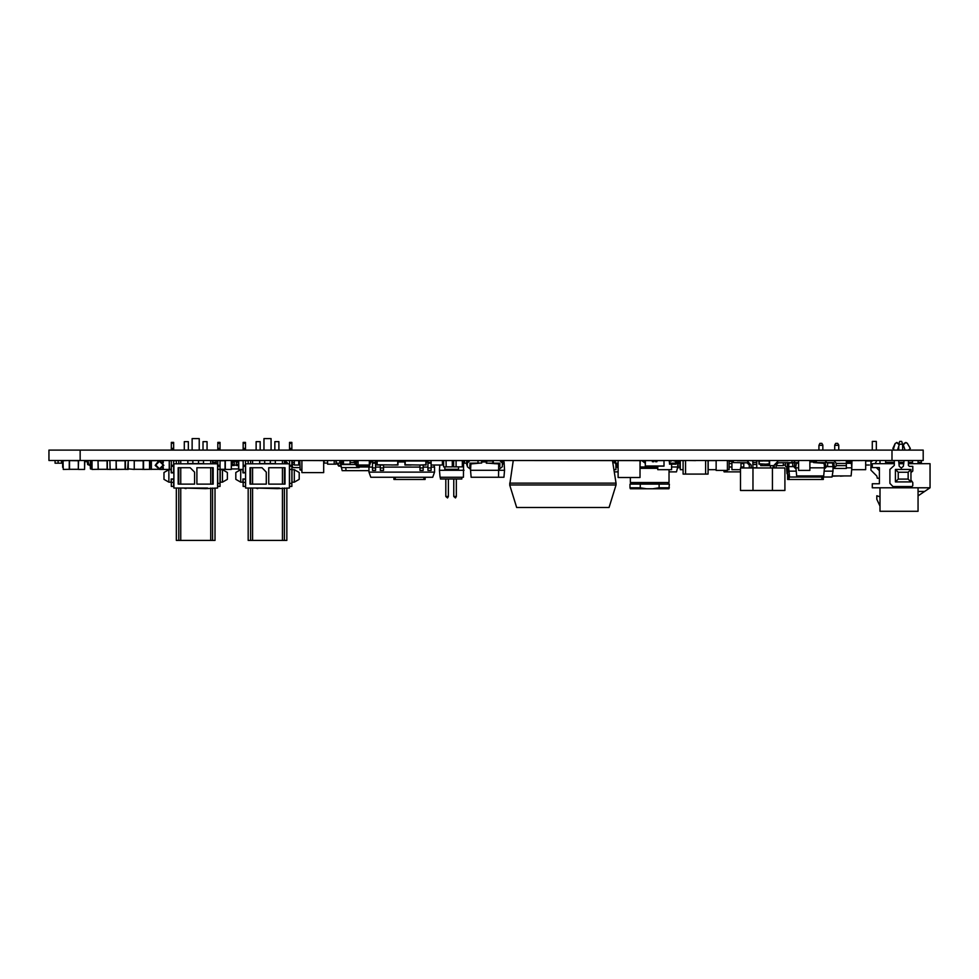 <?xml version="1.0" encoding="UTF-8"?>
<svg xmlns="http://www.w3.org/2000/svg" width="979" height="979" viewBox="0 0 979 979"><rect width="100%" height="100%" fill="white"/><g stroke="black" fill="none" stroke-linecap="round" stroke-linejoin="round"><path stroke-width="1.47" d="M667.776 484.103L631.565 483.785L630.317 482.537L669.024 482.537L669.024 469.736M639.997 467.118L657.79 467.118M68.616 460.46L63.035 460.742L63.317 469.418L63.035 460.742L61.126 460.46M63.317 469.418L69.558 469.357L69.558 460.46M84.818 460.742L84.549 469.418L84.549 460.742M79.238 460.681L78.296 460.742L78.296 469.357L69.558 469.357M91.414 468.794L92.038 460.742L92.038 469.418L91.414 468.794M92.038 469.418L98.279 469.357L98.01 460.681L98.145 469.406M107.959 460.681L107.029 460.742L107.029 469.357L98.279 469.357L104.251 469.357M119.511 469.357L110.15 469.418L109.868 460.742L110.15 469.418L107.029 469.357M116.391 469.357L116.122 460.681L116.122 469.418L125.128 469.357L125.128 460.742L116.391 460.742M133.56 460.681L134.233 460.681L134.233 469.418L127.625 468.794L128.261 460.742L128.261 469.418L125.128 469.357M134.233 469.418L134.233 460.681L136.057 460.46M168.535 460.46L149.763 460.742L149.481 469.418L149.481 460.742M144.182 460.681L143.24 460.742L143.24 469.357L134.502 469.357M238.154 461.305L238.778 460.742L238.778 469.418L238.154 461.305L236.343 461.293L236.6 460.681M143.509 460.681L143.509 469.418L151.366 469.357L151.366 460.742M216.298 463.862L216.029 460.681L216.029 463.862M231.558 460.742L231.289 469.418L231.289 460.742M225.978 460.681L225.048 460.742L225.048 469.357L220.018 469.357L220.018 486.441L217.766 486.441L217.546 469.357M163.224 467.301L163.224 469.418L162.6 468.109M162.6 461.99L162.955 460.742M169.465 469.357L169.196 460.681L169.196 469.418L171.374 469.357M61.126 460.681L57.382 460.46M89.848 460.681L86.727 460.681M153.862 460.46L146.985 460.46M299.782 460.681L300.174 470.042L299.782 460.681L291.828 460.681M142.934 460.681L138.553 460.46M676.832 460.46L668.4 460.46M463.508 463.116L464.487 463.116L464.487 460.681L419.563 460.46M846.994 460.46L840.129 460.46M701.502 460.46L695.567 460.46M807.039 460.46L801.409 460.46M772.137 460.46L773.704 460.46M486.379 460.46L488.558 460.681L486.685 460.999L486.685 462.871L486.685 460.999L492.939 460.999L492.939 462.871L491.372 463.177L486.379 463.177L486.379 460.681L481.692 460.681L481.692 463.116L477.948 463.116L477.948 460.681L481.692 460.681L477.14 460.46M385.91 460.46L382.716 460.999L392.089 460.999L385.371 460.999M333.704 460.46L328.075 460.46M343.69 460.46L336.201 460.46M477.948 460.681L468.892 460.46M664.031 460.656L664.031 466.016L645.296 466.016L645.357 460.583L491.066 460.46M248.152 460.681L246.598 460.742M80.168 460.46L48.95 460.46L48.95 450.156L923.185 450.156L923.185 460.46L80.168 460.46L80.168 450.156M598.487 507.477L593.176 507.489M342.601 460.681L342.601 463.177L336.348 463.177L336.348 460.681L334.169 460.779M469.259 460.754L465.453 460.46M851.681 460.901L846.37 460.901M444.858 466.897L444.858 469.284L458.588 469.284L458.588 466.897M659.124 487.848L652.809 488.778L668.963 488.778L669.33 484.103L659.124 484.103L659.124 487.848L669.33 487.848M640.217 487.848L629.986 487.848L630.366 488.778L646.532 488.778L640.217 487.848L640.217 484.103L659.124 484.103M629.986 487.848L629.986 484.103L640.217 484.103M399.359 461.929L399.359 460.681M404.168 461.929L404.168 460.681M383.499 468.023L380.378 468.023L380.378 470.361L383.499 470.361L383.499 465.049M375.569 460.681L375.569 470.361L372.448 470.361L372.448 460.681M423.148 468.023L420.028 468.023L420.028 470.361L423.148 470.361L423.148 465.049M431.078 460.681L431.078 470.361L427.958 470.361L427.958 460.681M417.25 460.46L392.089 460.681M382.716 460.681L372.106 460.46M291.828 450.156L291.828 442.422L289.588 442.422L289.588 450.156M220.018 450.156L220.018 442.422L217.766 442.422L217.766 450.156M248.152 487.97L248.152 540.396L286.871 540.396L286.871 487.97M176.342 487.97L176.342 540.396L215.05 540.396L215.05 487.97M921.312 460.46L921.312 463.642M851.681 460.681L851.681 469.736L851.999 460.681L850.274 460.46M867.137 460.46L851.999 460.681M57.382 460.681L54.885 460.46M842.319 450.156L831.073 450.156M826.46 450.156L815.213 450.156M372.106 460.681L357.898 460.46M86.727 460.46L79.238 460.46M149.799 460.681L144.182 460.46M794.544 460.46L776.751 460.46M233.479 460.46L225.978 460.46M357.898 460.681L352.746 460.46M760.671 464.119L760.671 465.674L774.254 465.674L769.567 465.674L769.567 464.119L765.823 464.119L769.249 463.801L769.249 460.999L748.641 460.681M730.848 460.681L728.046 460.681M715.551 460.681L705.565 460.681L705.565 474.105L685.581 474.105L685.581 460.681L678.863 460.46M350.874 460.46L349.931 460.46M354.875 463.74L354.839 461.623M343.531 463.74L342.76 463.74L342.76 461.623L343.531 461.623M336.042 460.779L336.042 464.119L327.61 464.119L327.61 460.681L299.354 460.46M872.326 460.681L869.474 460.681M876.976 460.681L876.352 460.681M858.864 460.681L854.961 460.46M231.289 469.418L225.317 469.418L225.317 460.681L220.055 460.46L220.018 469.394L217.766 469.394L217.766 460.46M175.718 460.681L173.626 460.681M171.374 460.681L168.535 460.681M770.497 460.46L762.702 460.681M488.558 460.681L490.993 460.999M468.892 460.681L462.333 460.46M138.553 460.681L136.057 460.681M840.129 460.681L810.465 460.681M327.023 460.681L324.33 460.681L327.145 460.46M334.634 460.46L334.01 460.46M345.563 460.681L344.938 460.681L345.563 460.46M823.388 477.042L823.388 479.416L787.544 479.416L787.544 468.574M836.164 463.397L846.37 463.397L846.37 460.681M832.639 463.997L832.639 462.553L827.72 462.92M834.353 468.5L846.37 468.5L846.37 463.397M346.187 460.681L347.594 460.681L346.187 460.46M243.184 460.742L236.6 460.46M215.368 460.46L212.553 460.742M133.56 460.46L126.071 460.46M115.449 460.46L107.959 460.46M97.349 460.46L89.848 460.46M748.641 460.46L730.848 460.46M393.962 477.226L393.962 479.416L425.18 479.416L425.18 477.226M62.693 467.301L62.693 462.798M234.25 464.523L232.378 464.523L232.378 465.453L234.25 465.453L234.25 461.293L232.378 460.742M232.378 464.523L232.378 461.293M238.154 465.453L236.343 465.453L236.343 461.293M235.352 460.46L233.479 460.681M678.019 464.058L678.019 461.807L680.27 461.807M678.863 460.681L677.15 460.742M639.997 466.922L640.217 460.681M728.046 460.46L715.551 460.46M810.465 460.46L797.983 460.46M319.338 460.46L306.219 460.46M285.342 462.333L285.342 460.901M285.929 460.46L284.363 460.901M171.374 443.193L171.374 442.422L173.626 442.422L173.626 443.193L171.374 443.193L171.374 450.156M173.626 450.156L173.626 443.193M173.626 472.796L173.626 460.46M173.626 466.273L171.374 466.273L171.374 460.46M243.184 443.193L243.184 442.422L245.435 442.422L245.435 443.193L243.184 443.193L243.184 450.156M245.435 450.156L245.435 443.193M245.435 472.796L245.435 460.46M245.435 466.273L243.184 466.273L243.184 460.46M291.828 460.46L291.828 486.441L289.588 486.441L289.588 460.46M392.089 460.901L391.429 460.901M217.766 460.681L215.368 460.681M504.173 460.46L500.379 460.754M69.289 469.418L69.289 460.681L78.296 460.742M78.577 460.681L78.296 469.357M105.145 460.681L107.298 460.681L107.298 469.418M126.071 460.681L125.41 460.681L125.41 469.418M151.084 469.418L151.084 460.742M163.224 460.742L163.224 462.798M639.997 468.366L657.79 468.366M664.031 466.016L663.97 460.656L656.946 460.656M652.393 460.656L645.357 460.656L645.296 466.016M159.479 469.418L163.836 465.417L160.213 460.742L163.836 465.417L159.479 469.418L155.123 465.417L158.745 460.742M159.479 461.305L155.734 465.049L159.479 468.794L163.224 465.049L159.479 461.305M498.898 466.787L499.804 466.873L499.89 463.177L491.372 463.177L492.939 462.871L492.939 460.999L491.042 460.681M667.776 483.785L669.024 482.537M630.317 482.537L630.317 477.544M103.59 460.681L104.251 460.681M143.24 469.357L142.261 469.418M68.616 460.681L69.289 460.681M84.549 469.418L78.577 469.418M97.349 460.681L98.01 460.681M107.029 460.742L98.279 460.742M115.449 460.681L116.122 460.681M143.24 460.742L134.502 460.742M238.778 469.418L243.184 469.418M248.152 460.742L245.435 460.742M169.196 469.418L160.372 469.418M158.745 469.357L151.366 469.357M225.048 460.742L220.018 460.742M217.766 460.742L216.298 460.742M176.342 460.742L173.626 460.742M171.374 460.742L169.465 460.742M824.294 466.616L825.725 465.784L824.893 462.565L816.474 462.565L816.266 460.668M703.057 460.46L701.184 460.46M846.688 461.403L846.688 460.46M499.07 469.284L502.3 466.702L502.3 463.091L499.804 460.681L493.245 460.46M470.74 466.787L469.822 466.873L470.299 463.177M898.942 444.27L902.65 444.27L901.61 441.443L899.713 441.443L898.783 444.001L896.997 442.484L895.198 443.536L892.897 448.517L893.594 449.239M895.198 443.536L893.533 448.468L893.815 450.156M898.6 460.46L899.211 466.188L901.329 468.084L903.433 466.188L904.045 460.46M908.377 450.156L910.348 448.468L907.325 443.254L905.979 442.484L904.327 443.218L903.323 445.102L905.147 450.156M453.607 463.091L452.335 463.091M876.352 461.574L875.14 463.605M879.411 478.29L877.282 478.29L876.829 476.075L870.943 470.177L870.943 462.235L872.35 460.46M872.118 461.06L872.35 460.485M876.829 476.075L870.943 470.177M894.268 463.642L872.35 463.642L872.35 467.644L879.411 467.644L876.352 467.644L879.411 470.703M846.37 461.305L846.774 461.929M850.873 460.901L850.873 461.831L849.65 461.929M848.573 461.929L849.931 460.901M480.518 463.116L470.936 463.924L470.495 470.238L504.601 470.238L503.989 477.226L471.107 477.226L470.495 470.238M502.3 463.924L504.161 463.924L504.601 470.238M502.3 463.618L504.161 463.924M501.97 461.929L504.014 461.929L504.136 463.618M453.607 466.702L452.335 466.702M462.321 463.618L463.544 463.618L463.434 461.929L462.321 461.929M443.622 461.929L442.349 461.929M443.622 463.618L442.349 463.618M463.544 463.618L462.321 463.924M443.622 463.924L442.349 463.924M464.009 470.238L439.436 470.238L440.048 477.226L463.397 477.226L463.569 463.924M439.436 470.238L439.791 465.049M456.092 460.46L456.104 466.897L453.607 466.897L453.607 460.681L452.347 460.46M652.809 488.778L646.532 488.778M368.985 472.086L434.554 472.086L432.669 477.226L370.857 477.226L368.985 472.086L368.985 467.081L372.448 467.081M434.554 472.086L434.554 467.081L431.078 467.081M427.958 467.081L423.148 467.081M420.028 467.081L383.499 467.081M380.378 467.081L375.569 467.081M368.985 467.081L370.857 461.929L372.448 461.929M375.569 461.929L376.793 461.929M398.012 461.929L404.89 461.929M426.122 461.929L427.958 461.929M433.807 465.049L434.554 467.081M380.378 468.023L380.378 465.049M375.569 462.394L372.448 462.394M420.028 468.023L420.028 465.049M431.078 462.394L427.958 462.394M399.591 461.305L399.64 460.46M286.871 463.862L286.871 462.333L284.363 462.333M275.319 460.46L275.319 463.581L259.704 463.581L259.704 460.46M284.363 540.396L284.363 487.97M250.648 463.862L250.648 460.46M279.37 487.97L277.253 488.631L289.368 487.97L289.368 463.862L245.656 463.862L245.656 487.97L279.37 487.97M257.758 488.631L255.641 487.97L277.253 488.631M271.073 450.156L271.073 438.604L263.951 438.604L263.951 450.156M284.363 463.862L284.363 460.46M250.648 540.396L250.648 487.97M261.956 467.742L266.325 472.111L266.325 484.103L249.963 484.103L249.963 467.742L261.956 467.742M245.656 472.796L242.963 472.796L242.963 469.675L240.724 469.675L235.853 472.49L235.853 479.355L240.724 482.157L240.724 469.675M240.724 482.157L242.963 482.157L242.963 479.037L245.656 479.037M294.3 469.675L299.17 472.49L299.17 479.355L294.3 482.157L292.048 482.157L292.048 469.675L294.3 469.675L294.3 482.157M285.06 484.103L285.06 467.742L268.699 467.742L268.699 484.103L285.06 484.103M264.697 463.581L264.697 460.681L259.704 460.681M250.648 484.103L250.648 467.742M284.363 484.103L284.363 467.742M270.314 463.581L270.314 460.681L275.319 460.681M215.05 463.862L215.05 462.333L212.553 462.333M203.497 460.46L203.497 463.581L187.895 463.581L187.895 460.46M212.553 540.396L212.553 487.97M178.839 463.862L178.839 460.46M207.56 487.97L205.443 488.631L217.546 487.97L217.546 463.862L173.846 463.862L173.846 487.97L207.56 487.97M185.949 488.631L183.832 487.97L205.443 488.631M212.553 463.862L212.553 460.46M178.839 540.396L178.839 487.97M178.154 467.742L190.134 467.742L194.515 472.111L194.515 484.103L178.154 484.103L178.154 467.742L178.154 484.103M173.846 472.796L171.154 472.796L171.154 469.675L168.902 469.675L164.031 472.49L164.031 479.355L168.902 482.157L168.902 469.675M168.902 482.157L171.154 482.157L171.154 479.037L173.846 479.037M222.49 469.675L227.361 472.49L227.361 479.355L222.49 482.157L220.238 482.157L220.238 469.675L222.49 469.675L222.49 482.157M213.238 484.103L213.238 467.742L196.877 467.742L196.877 484.103L213.238 484.103M192.887 463.581L192.887 460.681L187.895 460.681M178.839 484.103L178.839 467.742M212.553 484.103L212.553 467.742M198.504 463.581L198.504 460.681L203.497 460.681M908.194 479.135L911.008 481.949L911.008 469.455L908.194 472.27L908.194 479.135L898.208 479.135L898.208 472.27L908.194 472.27M898.208 472.27L895.393 469.455L911.008 469.455M898.208 479.135L895.393 481.949L895.393 469.455M911.008 481.949L895.393 481.949M908.377 460.46L908.377 465.392L909.32 466.334L912.758 466.334L912.758 471.021L911.008 472.576M903.409 444.784L905.673 442.447L907.472 443.511M896.678 442.484L899.236 444.784L897.498 450.156M911.008 480.114L912.758 482.5L912.758 485.694L911.938 486.502L893.019 486.502L889.899 483.381L889.899 469.455L894.268 465.392L894.268 460.46M909.161 450.156L909.589 449.226M874.663 483.761L879.411 483.761L872.35 483.761L872.35 487.75L930.05 487.75L918.106 495.863M879.411 467.644L879.411 483.761M930.05 487.75L930.05 463.642L908.377 463.642M898.942 463.642L903.703 463.642M865.73 460.681L865.73 469.736L856.05 469.736M851.999 469.736L856.368 469.736M861.043 460.681L862.768 460.46M502.765 460.754L502.765 461.929M466.702 460.754L466.702 465.049L467.338 465.049M469.822 465.049L470.862 465.049M471.083 463.924L471.083 463.177M615.95 463.74L615.95 469.736L613.919 469.736M61.591 460.742L61.591 463.177L55.044 463.177L55.044 460.681M477.165 463.177L473.738 463.177M488.252 463.177L498.69 463.924L498.519 477.226M493.245 463.177L493.245 460.681M615.95 466.922L617.321 466.922M618.141 471.927L614.261 471.927M615.95 466.053L617.162 466.053M752.863 462.675L756.767 462.614L752.863 462.614M729.135 466.922L731.937 466.922M740.993 466.922L743.807 466.922M743.807 463.495L740.993 463.495M731.937 463.495L729.135 463.495M740.528 471.927L724.105 471.927L723.714 470.361M729.135 461.305L731.937 461.305M369.291 460.681L369.291 465.049L358.057 465.049L358.057 460.681M398.012 460.681L398.012 465.049L377.099 464.744L377.099 460.999L382.716 460.999M391.771 465.049L397.707 464.744L397.707 460.999L392.089 460.999M376.793 460.681L376.793 465.049L383.034 465.049M420.028 460.742L417.225 460.742M740.528 467.962L753.022 467.962L753.022 490.442L740.528 490.442L740.528 467.962M772.382 467.962L784.864 467.962L784.864 490.442L772.382 490.442L772.382 467.962L753.022 467.962M772.382 490.442L753.022 490.442M747.124 462.773L749.265 464.964L747.124 462.773L733.332 462.553L733.357 460.742M751.15 467.962L751.15 464.964L747.148 460.901L737.297 460.742M749.265 464.964L749.265 467.962M778.268 462.773L776.127 464.964L778.268 462.773L792.855 462.553M774.254 467.962L774.254 464.964L778.244 460.901L788.095 460.742M776.127 464.964L776.127 467.962M792.035 460.742L792.06 462.553M371.702 461.635L372.265 460.717M356.185 464.499L353.676 460.681M356.185 463.691L355.01 460.681M355.866 463.691L355.646 461.635M369.267 466.298L356.809 466.298L356.185 461.929L358.057 461.305M369.291 461.305L371.163 461.929L370.539 461.305M356.809 461.305L356.185 461.929L358.057 461.929M369.487 465.674L356.185 465.674L356.809 466.298M743.807 467.962L743.807 462.724M752.863 460.681L752.863 467.962M740.528 469.736L731.937 469.736L731.937 460.742M740.993 462.675L740.993 467.962M729.135 460.681L729.135 469.736L727.421 469.736M691.504 460.46L689.632 460.46M716.175 469.736L708.209 469.736L708.209 460.681M680.27 464.058L677.774 464.058M680.27 466.053L677.774 466.053M645.296 462.614L644.525 462.614M671.533 466.922L677.774 466.922L677.774 463.495L676.061 463.495M677.774 466.922L676.526 471.927L669.024 471.927M676.061 461.305L677.774 463.495M375.691 461.929L375.691 460.681M372.265 461.929L372.265 460.681M342.76 461.623L342.76 460.46M339.786 463.177L339.786 460.681M350.874 460.681L352.746 460.681M354.618 462.553L350.09 462.553M355.744 464.487L340.753 464.487L340.753 463.177M359.415 466.298L359.183 467.607L341.304 467.607L340.753 464.487M355.646 461.623L356.258 461.623M294.361 462.553L292.452 462.553M299.782 467.607L292.599 467.607L292.048 463.116M292.048 464.487L294.361 464.487M298.73 464.487L299.782 464.487M618.141 464.487L616.892 464.487L616.892 463.177M618.141 467.607L617.443 467.607L616.892 464.487M616.892 463.74L615.51 463.74L614.176 461.672M615.485 462.798L614.176 460.693L614.176 462.737L612.842 462.737M785.391 465.049L783.31 465.049M865.73 460.999L872.167 460.999M869.413 465.049L865.73 465.049M765.823 464.119L759.263 463.801L759.263 460.999L762.702 460.999M769.567 464.119L769.567 460.681M758.945 460.681L758.945 464.119L762.702 464.119M443.597 460.46L443.622 466.897L452.335 466.897L452.335 460.681L453.595 460.46M494.823 463.813L494.823 463.177M456.104 466.897L462.321 466.897L462.321 460.681M484.838 461.929L484.838 460.681M446.106 460.46L446.118 466.897M323.89 460.681L324.33 463.116L323.706 463.116M327.61 463.116L324.33 463.116M325.579 460.46L326.962 460.681M493.563 477.226L495.435 477.201M481.692 461.929L486.379 461.929M469.749 463.177L478.486 463.116M470.569 469.284L467.338 466.702L467.338 463.091L469.92 460.681M403.544 461.929L403.544 460.681M788.572 468.586L785.391 466.175L785.452 462.663M787.3 463.14L787.3 466.175L788.572 466.677M787.3 466.175L787.642 462.626M832.982 468.586L836.164 466.175L836.164 463.177L834.035 460.681M832.982 466.677L834.255 466.175L833.631 462.553L827.463 462.553M824.134 471.107L832.982 471.107L832.052 477.042L789.515 477.042L788.572 466.616L792.843 466.616M832.982 471.107L832.982 466.616L827.463 466.616M788.572 471.107L796.172 471.107M809.841 461.929L816.4 461.929M792.745 462.92L789.062 462.92L788.572 466.616M794.777 462.92L798.607 462.908M827.561 462.92L832.493 462.92L832.982 466.616M818.407 462.908L825.53 462.908M790.714 477.042L795.083 477.042M58.165 463.177L58.165 460.681M644.525 462.7L644.525 460.46M331.673 460.681L330.107 460.681M334.169 464.119L334.169 460.681M348.683 460.46L347.594 460.681M343.531 460.681L343.531 464.119L350.09 464.119L350.09 460.681M787.544 466.604L787.544 462.675M786.675 468.305L787.006 473.738L787.3 468.525M368.985 470.679L342.124 470.679L340.876 465.196M359.305 466.922L369.034 466.922M369.291 460.779L370.356 460.779M375.691 460.779L376.597 460.779M370.356 461.305L370.356 460.681M376.597 461.305L376.597 460.681M337.51 464.168L337.51 463.177L338.697 465.355L337.51 464.168M340.876 466.102L338.697 466.102L336.764 463.177M338.697 465.355L340.876 465.355M345.66 467.607L346.077 470.679M386.338 460.681L385.371 460.681M669.195 460.681L669.501 463.177L676.061 463.177L676.061 460.681L677.15 460.681L676.208 460.46M481.692 460.681L480.885 460.46M467.362 462.798L467.362 460.754M370.05 461.305L371.751 461.305M375.691 461.305L376.793 461.305M783.31 462.688L783.31 465.674L776.127 465.674M299.782 462.737L298.73 462.737M442.728 460.46L443.254 461.929M463.96 460.46L462.59 460.46M291.926 460.681L292.452 463.116L291.828 463.116M832.639 463.397L834.255 463.397M846.37 467.84L851.681 467.84M846.37 463.263L851.326 463.263L851.681 466.689M846.37 461.929L851.179 461.929L851.326 463.263M851.681 469.222L851.094 475.916L832.223 475.916M846.37 462.59L851.253 462.59M832.848 465.588L834.255 465.588M836.164 465.588L846.37 465.588M813.5 461.929L813.5 462.59L823.939 463.263L824.893 468.5L827.622 465.588L827.622 463.397L825.064 460.681M798.607 463.128L796.368 463.263L795.413 468.5L792.696 465.588L792.696 463.397L795.254 460.681M795.609 466.616L794.581 465.784L794.581 463.593L795.413 462.565L798.607 462.565M809.841 467.84L824.416 467.84L823.718 475.916L796.6 475.916L795.89 467.84L798.607 467.84M797.983 460.681L794.544 460.681M356.65 461.329L356.65 460.681M834.744 449.936L834.744 445.115L835.748 443.365L837.706 443.365L838.709 445.115L838.709 449.936M834.744 445.274L838.709 445.274M832.187 476.198L840.398 475.916M840.398 476.198L844.657 475.916M822.849 445.274L818.885 445.274L819.888 443.365L821.846 443.365L822.849 445.115L822.849 449.936M818.885 445.274L818.885 449.936M419.869 465.049L405.196 464.744L405.196 460.999L425.804 460.999L425.804 464.744L419.869 465.049L426.122 465.049L426.122 460.681M404.89 460.681L404.89 465.049L411.131 465.049M431.115 460.681L431.115 465.049L442.349 465.049L442.349 460.681M323.706 460.681L323.706 472.551L301.85 472.551L301.85 460.681M461.807 477.226L461.807 478.927L440.391 478.927L440.391 477.226M445.861 478.927L445.861 496.524L448.394 496.524L448.394 478.927M448.394 496.524L447.574 497.956L445.861 496.524M453.791 478.927L453.791 496.524L456.336 496.524L456.336 478.927M456.336 496.524L455.504 497.956L453.791 496.524M463.52 463.214L466.702 463.214M90.19 465.453L87.669 464.523L87.4 461.831L85.173 461.525M90.19 464.829L88.294 464.523L87.486 461.219L84.989 460.864M88.6 464.829L88.294 462.137L88.6 464.829M91.414 468.892L90.472 468.892L90.166 465.147L91.414 465.147M90.166 465.147L90.472 461.403L91.414 461.403M124.822 460.681L121.702 460.681M234.25 460.681L234.25 461.293M238.166 468.892L231.913 468.892M234.25 461.403L236.343 461.403M234.25 465.147L236.343 465.147M680.27 460.46L680.27 469.736L683.085 469.736M773.153 467.962L773.153 465.674M756.767 467.962L756.767 460.681M770.497 467.962L770.497 465.674M671.533 464.119L671.533 469.736L657.79 469.736L657.79 466.077M674.176 463.177L675.743 462.871L675.743 460.999L673.87 460.999M671.374 463.177L669.807 462.871L669.807 460.999L671.68 460.999M639.997 460.681L639.997 477.544L618.141 477.544L618.141 460.681M678.019 462.614L677.395 462.614M680.27 467.681L677.59 467.681M676.061 460.742L678.019 460.742M678.019 460.681L678.019 461.807M752.863 464.548L756.767 464.548M756.767 467.032L756.657 467.681L752.863 467.681M657.79 466.922L640.217 466.922M641.869 460.681L645.296 463.3M516.716 507.477L609.024 507.477L616.011 484.972L509.741 484.972L516.716 507.477M513.229 460.681L509.741 484.972M616.011 483.185L616.011 484.972M509.741 483.185L615.999 483.185L612.511 460.681M688.078 460.46L695.567 460.681M716.175 460.717L716.175 470.361L727.421 470.361L727.421 460.717M798.607 460.717L798.607 470.361L809.841 470.361L809.841 460.717M618.141 463.177L615.485 463.177L615.485 460.681M301.85 470.042L300.186 470.042L301.85 470.042M284.363 461.807L285.342 461.807M287.177 463.862L287.177 462.553L285.342 461.305M286.871 462.553L285.929 461.305M298.73 460.681L298.73 465.049L294.361 465.049L294.361 460.681M199.251 450.156L199.251 438.604L192.141 438.604L192.141 450.156M274.879 450.156L274.879 441.639L278.868 441.639L278.868 450.156M203.069 450.156L203.069 441.639L207.058 441.639L207.058 450.156M184.333 450.156L184.333 441.639L188.323 441.639L188.323 450.156M173.626 449.165L171.374 449.165M173.626 472.514L171.374 472.514L171.374 466.273M173.626 482.439L171.374 482.439L171.374 486.441L173.626 486.441L173.626 479.318L171.374 479.037M171.374 482.439L171.374 479.318M256.143 450.156L256.143 441.639L260.145 441.639L260.145 450.156M220.018 466.273L217.766 466.273M245.435 449.165L243.184 449.165M245.435 472.514L243.184 472.514L243.184 466.273M245.435 482.439L243.184 482.439L243.184 486.441L245.435 486.441L245.435 479.318L243.184 479.037M243.184 482.439L243.184 479.318M291.828 466.273L289.588 466.273M399.359 461.305L403.544 461.305M669.501 463.177L669.501 464.119L676.061 464.119L676.061 463.177M340.411 462.418L339.786 462.418M341.977 460.681L341.977 462.431L340.411 462.431L341.659 462.112L341.659 460.999L340.411 460.681M340.411 462.333L339.786 462.333M339.786 460.779L340.411 460.779M387.243 460.779L386.436 460.779M71.43 460.681L74.551 460.681M912.563 463.642L912.563 460.473L918.106 460.473L918.106 463.642M880.048 463.642L880.048 460.473L885.591 460.473L885.591 463.642M880.048 496.842L876.866 495.692L876.866 499.339L880.048 506.131M880.048 487.75L880.048 511.234L918.106 511.234L918.106 487.75M898.685 446.387L898.685 450.156M902.65 444.27L902.65 450.156M872.35 450.156L872.35 441.419L876.352 441.419L876.352 450.156M705.565 474.105L708.062 474.105L708.062 460.681M685.581 474.105L683.085 474.105L683.085 460.681M645.357 460.583L652.393 460.583M656.946 460.583L663.97 460.583M664.031 461.709L664.043 460.46M652.393 460.46L652.393 461.709L653.825 461.709L653.825 460.46M655.514 460.46L655.514 461.709L656.946 461.709L656.946 460.46M655.514 460.583L653.825 460.583M645.296 460.46L645.296 461.709M663.97 466.077L645.357 466.077M375.569 463.177L372.448 463.177M375.569 468.023L372.448 468.023M431.078 463.177L427.958 463.177M431.078 468.023L427.958 468.023M282.49 540.396L282.49 487.97M252.521 460.46L252.521 463.862M252.521 487.97L252.521 540.396M282.49 463.862L282.49 460.46M252.521 467.742L252.521 484.103M282.49 484.103L282.49 467.742M210.681 540.396L210.681 487.97M180.711 460.46L180.711 463.862M180.711 487.97L180.711 540.396M210.681 463.862L210.681 460.46M180.711 467.742L180.711 484.103M210.681 484.103L210.681 467.742M921.312 462.394L918.106 462.394M912.563 462.394L908.377 462.394M903.837 462.394L898.808 462.394M894.268 462.394L885.591 462.394M615.95 464.89L616.954 464.89M370.857 461.929L369.291 461.929M342.76 462.088L343.531 462.088M342.76 462.651L343.531 462.651M821.834 479.416L821.834 477.042M789.111 474.509L789.111 479.416M891.955 460.46L891.955 450.156M423.883 479.416L423.883 477.226M395.259 479.416L395.259 477.226M234.25 461.831L232.378 461.831M234.25 462.137L232.378 462.137M238.154 461.831L236.343 461.831M238.154 462.137L236.343 462.137M238.154 464.523L236.343 464.523M678.019 462.186L680.27 462.186M678.019 463.275L680.27 463.275M299.782 469.736L301.85 469.736M284.363 462.186L285.342 462.186M220.018 449.006L217.766 449.006M220.018 448.321L217.766 448.321M220.018 443.328L217.766 443.328M291.828 449.006L289.588 449.006M291.828 448.321L289.588 448.321M291.828 443.328L289.588 443.328M173.626 448.406L171.374 448.406M173.626 449.973L171.374 449.973M173.626 465.331L171.374 465.331M220.018 483.32L217.766 483.32M220.018 465.331L217.766 465.331M245.435 448.406L243.184 448.406M245.435 449.973L243.184 449.973M245.435 465.331L243.184 465.331M291.828 483.32L289.588 483.32M291.828 469.394L289.588 469.394M291.828 465.331L289.588 465.331M918.106 491.495L924.702 491.495M653.825 460.656L655.514 460.656M248.152 463.862L248.152 460.46M176.342 463.862L176.342 460.46"/></g></svg>

